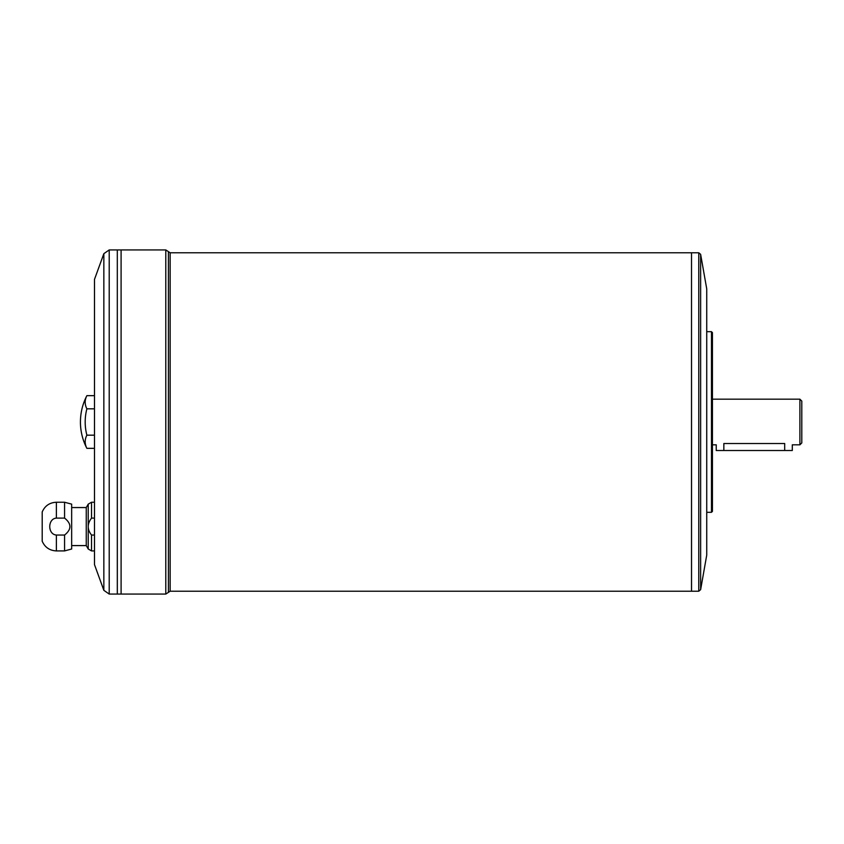 <?xml version="1.0" encoding="UTF-8"?>
<svg xmlns="http://www.w3.org/2000/svg" width="844" height="844" viewBox="0 0 844 844"><rect width="100%" height="100%" fill="white"/><g stroke="black" fill="none" stroke-linecap="round" stroke-linejoin="round"><path stroke-width="1.27" d="M799.901 399.18L801.8 401.09L801.8 442.91L799.901 444.82L799.901 399.18L712.431 399.18M799.901 444.82L792.294 444.82L792.294 450.517L716.239 450.517L716.239 444.82L712.431 444.82M784.688 450.517L784.688 443.511C794.499 444.936 794.499 444.936 784.688 443.511C794.499 444.936 794.499 444.936 784.688 443.511L723.846 443.511C714.035 444.936 714.035 444.936 723.846 443.511L723.846 450.517M64.577 518.111L64.577 502.243L56.379 502.243L56.379 518.111L64.577 518.111C71.687 523.755 71.687 529.399 64.577 535.043L56.379 535.043C47.528 534.431 47.57 518.68 56.379 518.111M94.486 518.111L91.532 518.111L91.532 502.243L94.486 502.243M64.577 502.243L71.666 504.142L71.666 549.011L64.577 550.91L64.577 535.043M94.486 535.043L91.532 535.043C87.132 529.462 87.132 523.818 91.532 518.111M64.577 550.91L56.379 550.91C49.659 550.594 44.932 547.355 42.2 541.215L42.2 511.939C44.932 505.788 49.659 502.56 56.379 502.243M94.486 550.91L91.532 550.91L88.23 549.011L88.23 504.142L91.532 502.243M94.486 408.823L86.879 408.823A52.275 26.143 0 0 1 86.879 395.657L94.486 395.657M86.879 408.823A52.275 52.275 0 0 0 86.879 435.177L94.486 435.177M86.879 435.177A52.275 26.143 180 0 0 86.879 448.343L94.486 448.343M103.844 590.325L94.486 564.604L94.486 279.396L103.844 253.675L103.844 590.325L109.214 594.071L117.305 594.071L117.305 249.929L109.214 249.929L109.214 594.071M700.636 254.35L700.636 589.65L706.734 555.099L706.734 288.901L700.636 254.35L698.769 252.778L698.769 591.222L170.15 591.222L170.15 252.778L165.793 249.929L165.793 594.071L121.103 594.071L121.093 249.929L117.305 249.94L117.327 594.071L121.093 594.071L121.093 249.94L165.793 249.929M691.521 591.222L691.521 252.778L170.15 252.778M691.542 591.222L691.521 252.799M711.481 512.319L712.431 511.369L712.431 332.631L711.481 331.681L711.481 512.319L706.734 512.319M86.879 395.657C82.617 403.917 80.465 412.695 80.433 422A57.044 57.044 0 0 0 86.879 448.343M71.666 545.593L86.257 545.593L86.257 507.56L71.666 507.56M86.257 545.593L88.23 549.011M165.793 594.071L170.15 591.222M56.379 550.91L56.379 535.043M91.532 550.91L91.532 535.043M168.399 592.361L168.399 251.639M698.769 252.778L691.542 252.778M711.481 331.681L706.734 331.681M86.257 507.56L88.23 504.142M109.214 249.929L103.844 253.675M700.636 589.65L698.769 591.222"/></g></svg>
